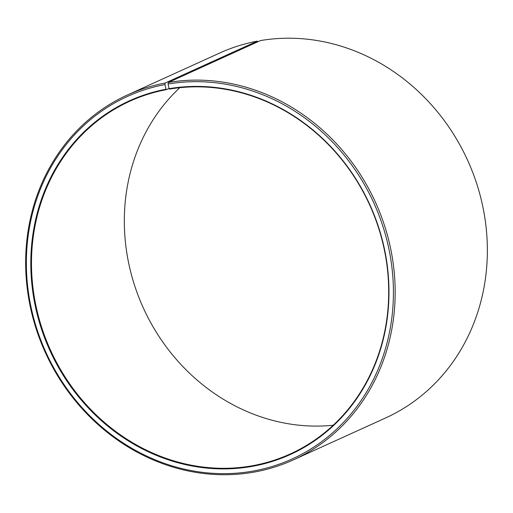 <?xml version="1.0" encoding="UTF-8"?>
<svg xmlns="http://www.w3.org/2000/svg" width="513" height="513" viewBox="0 0 513 513"><rect width="100%" height="100%" fill="white"/><g stroke="black" fill="none" stroke-linecap="round" stroke-linejoin="round"><path stroke-width="0.77" d="M253.826 465.477A193.754 175.318 -114.4 0 0 290.275 453.954A193.754 175.318 -114.4 0 0 378.017 226.259A193.754 175.318 -114.4 0 0 169.399 89.115L169.078 88.685A194.292 175.799 -114.4 0 1 383.916 246.567A194.292 175.799 -114.4 0 1 253.743 466.086A194.292 175.799 -114.4 0 1 36.243 310.391A194.292 175.799 -114.4 0 1 166.045 89.23L166.372 89.653A193.754 175.318 -114.4 0 0 129.924 101.17A193.754 175.318 -114.4 0 0 42.714 330.475A193.754 175.318 -114.4 0 0 253.826 465.477M257.866 41.765L257.372 41.13L165.173 83.029L164.955 84.562A199.102 180.153 -114.4 0 0 31.941 311.205A199.102 180.153 -114.4 0 0 254.826 470.754A199.102 180.153 -114.4 0 0 388.226 245.798A199.102 180.153 -114.4 0 0 168.072 84.01L169.078 88.685M165.173 83.029A200.436 181.358 -114.4 0 0 127.474 94.95A200.436 181.358 -114.4 0 0 37.257 332.155A200.436 181.358 -114.4 0 0 255.647 471.813A200.436 181.358 -114.4 0 0 293.346 459.898A200.436 181.358 -114.4 0 0 384.122 224.348A200.436 181.358 -114.4 0 0 168.309 82.471L168.072 84.01M257.372 41.13A200.436 181.358 -114.4 0 0 219.667 53.044L127.474 94.95M179.8 87.697A193.754 175.318 -114.4 0 0 143.313 307.915A193.754 175.318 -114.4 0 0 333.219 425.239M293.346 459.898L385.545 417.992A200.436 181.358 -114.4 0 0 476.314 182.442A200.436 181.358 -114.4 0 0 260.501 40.565L168.309 82.471M164.955 84.562L166.045 89.23M166.372 89.653L169.027 88.448"/></g></svg>
